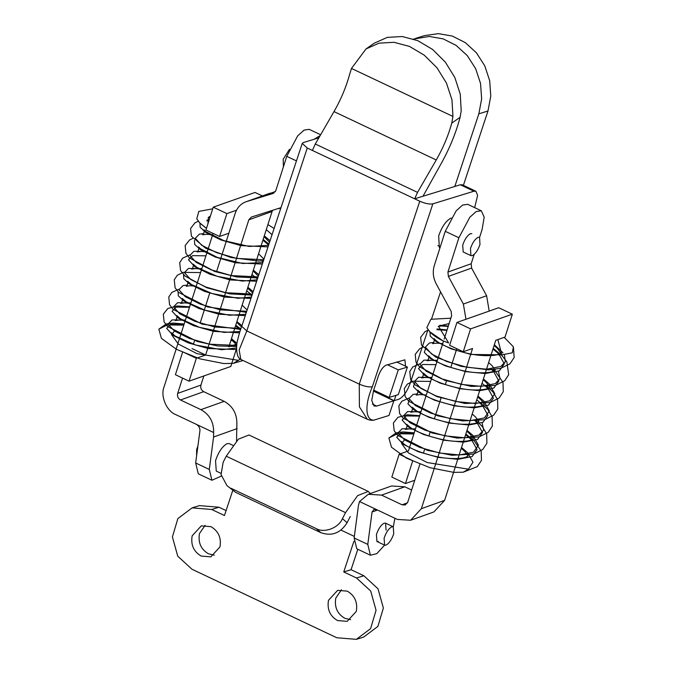 <?xml version="1.0" encoding="UTF-8"?>
<svg xmlns="http://www.w3.org/2000/svg" width="673" height="673" viewBox="0 0 673 673"><rect width="100%" height="100%" fill="white"/><g stroke="black" fill="none" stroke-linecap="round" stroke-linejoin="round"><path stroke-width="1.01" d="M404.103 440.344L401.655 443.541L408.368 452.895L427.187 462.536L468.458 469.174L463.226 472.21L453.838 472.387L429.971 467.693L406.711 458.271L391.484 447.242L388.893 437.997L397.373 433.757L413.861 433.95M449.127 323.57L438.46 326.186L448.63 342.961L442.851 340.774L429.837 331.772L426.825 327.667L430.871 319.271L450.843 318.194M504.228 337.35L513.415 346.839L512.296 352.82L501.873 354.831L497.86 339.587M478.267 237.266L479.563 237.291L479.975 244.492C477.923 250.331 475.323 254.041 472.194 255.647L470.898 255.614L470.486 248.421C472.539 242.583 475.138 238.865 478.267 237.266M283.383 166.912L283.207 159.181L289.491 149.288M391.829 526.808L393.251 526.799L393.739 533.739C391.762 539.553 389.187 543.338 386.008 545.105L384.586 545.113L384.098 538.173C386.075 532.36 388.649 528.574 391.829 526.808M220.912 473.296L216.26 471.092L215.537 460.677C218.498 451.962 222.359 446.275 227.129 443.633L229.266 443.616L232.917 445.341M196.592 456L196.642 449.497L197.896 446.123M470.898 255.614L463.217 251.988L462.696 245.199C464.648 239.336 467.239 235.491 470.469 233.682L471.891 233.666M399.148 454.216L412.776 460.669L405.466 483.55L391.837 477.098L399.148 454.216L408.427 450.952L443.524 341.102M405.466 483.55L414.753 480.286M479.613 237.325L482.087 229.594L484.181 217.202L481.321 210.775L476.215 211.524L469.813 217.278L458.885 237.762L447.924 272.069L448.378 276.393L463.361 304.053L465.968 319.263M458.885 237.762L445.248 231.31L434.287 265.633C432.478 271.766 433.109 277.806 436.18 283.77L451.171 311.422L451.625 315.746L444.172 339.066M456.79 348.707L450.817 367.399L456.79 348.707M446.62 380.539L445.341 384.544L446.62 380.539M441.017 398.063L434.379 418.833L441.017 398.063M430.182 431.973L428.903 435.978L430.182 431.973M424.613 449.404L423.426 453.122L424.613 449.404M447.924 272.069L471.167 263.757L474.154 254.428M471.167 263.757L471.622 268.081L486.613 295.741L489.195 311.086M445.248 231.31L456.185 210.826L462.578 205.072L467.685 204.323L481.321 210.775M174.038 331.511L171.598 334.708L178.311 344.054L197.122 353.695L238.393 360.341L233.169 363.378L223.773 363.555L199.906 358.86L176.654 349.43L161.427 338.41L158.836 329.164L167.308 324.924L183.796 325.118M206.476 228.34L199.78 222.94L196.768 218.834L198.846 211.398L212.718 208.823M267.896 224.589L274.104 228.475M272.06 234.675L266.281 229.644M210.38 216.151L208.403 217.354L207.94 223.781M440.041 247.605L439.326 247.403L438.67 235.886C441.959 226.557 446.106 220.609 451.12 218.044L451.204 218.018M366.011 48.952L374.281 43.173L387.286 37.385L402.218 36.519L417.773 40.658L432.562 49.432L445.282 62.059L454.797 77.429L460.265 94.17L461.207 110.818L460.096 117.295L451.776 123.1L452.946 116.446L451.97 99.814L446.468 83.09L436.945 67.746L424.226 55.152L409.453 46.403L393.915 42.29L379 43.165L366.011 48.952L351.474 68.436L349.531 74.728C346.082 87.246 340.908 99.537 334.001 111.6L315.292 144.005L417.538 192.377L414.652 198.804L419.775 201.227C425.201 203.566 429.559 204.441 432.848 203.852L372.362 386.748C364.068 405.642 365.801 420.945 374.053 420.078L388.986 415.485L393.856 400.78L373.389 391.097M367.298 419.271L359.399 406.812L359.273 384.123L419.775 201.227M318.876 137.797L303.33 142.575L302.236 143.425L307.275 148.01L246.798 330.914L239.159 349.926L240.808 359.432L239.756 358.726C239.226 358.406 236.484 356.135 236.61 346.78L236.98 342.759C238.663 335.381 240.253 329.905 241.742 326.329L246.798 330.914L359.273 384.123C364.699 386.462 369.065 387.337 372.362 386.748M372.354 404.052L376.636 406.071L393.856 400.78M376.636 406.071L374.045 406.012L371.74 400.477L373.582 390.5L378.445 375.795C380.565 370.158 383.105 366.634 386.05 365.203L404.902 359.828L405.55 366.188M395.951 395.362L394.193 400.679L398.761 399.274C403.169 397.137 406.963 391.854 410.151 383.425L428.02 329.627M431.544 319.036L440.563 291.855M474.667 207.629L477.611 195.406L475.887 191.258L473.943 191.216L432.848 203.852M419.759 201.235L307.283 148.026L312.398 150.432L315.292 144.005M414.652 198.804L460.307 184.764L462.25 184.814L475.887 191.258M380.8 393.495L380.556 394.227L394.193 400.679M460.096 117.295C456.008 132.808 449.724 148.186 441.252 163.438L422.989 196.238M451.776 123.1C448.327 135.618 443.154 147.909 436.255 159.972L417.538 192.377M192.158 535.817L201.303 525.865L210.927 526.656C218.464 531.081 221.484 537.836 219.97 546.897L210.826 556.857L201.202 556.066C193.656 551.633 190.644 544.886 192.158 535.817M214.308 555.175L208.504 553.82C200.966 549.387 197.955 542.64 199.469 533.571L205.122 525.302M328.491 600.316L337.627 590.356L347.26 591.146C354.797 595.58 357.817 602.327 356.303 611.395L347.159 621.356L337.535 620.556C329.989 616.132 326.977 609.385 328.491 600.316M350.641 619.665L344.837 618.31C337.299 613.885 334.288 607.139 335.793 598.07L341.455 589.8M350.263 516.494L347.083 522.719C340.504 533.176 331.755 536.49 320.861 532.663L235.651 492.358L226.978 485.645L235.651 492.358M320.861 532.663L316.234 528.608L231.024 488.295M316.234 528.608C324.251 533.403 338.67 527.926 342.456 518.656L345.527 512.633L226.237 456.201L223.167 462.225L221.055 474.6L226.978 485.645M370.428 493.519L368.274 491.425L248.985 434.994L238.351 439.175L226.237 456.201M368.274 491.425L357.641 495.606L345.527 512.633M192.125 507.863L199.427 505.616L218.986 507.232L211.684 509.478L192.125 507.863L177.865 518.58L172.406 536.928L177.739 556.159L191.923 569.215L336.778 637.743L356.337 639.35L370.596 628.632L376.056 610.293L370.714 591.054L356.539 577.998L363.841 575.751L351.062 569.703L357.817 549.269M218.986 507.232L226.094 510.588M363.841 575.751L378.024 588.808L383.366 608.047L377.898 626.386L363.639 637.104L356.337 639.35M211.684 509.478L224.462 515.518L232.707 490.592M356.539 577.998L343.752 571.949L351.062 569.703M343.752 571.949L353.905 541.269M389.171 397.449L398.298 394.639L407.417 367.071L398.29 369.881L389.171 397.449L373.7 390.13M396.59 361.948L407.417 367.071M398.29 369.881L387.471 364.758M454.822 186.455L478.848 113.821L481.641 98.923L480.547 83.46L475.634 68.638L467.289 55.623L456.176 45.436L443.171 38.874L429.281 36.46L413.567 39.051M415.603 38.378L424.739 35.568L438.409 33.65L452.298 36.064L465.312 42.626L476.425 52.814L484.762 65.828L489.675 80.651L490.777 96.113L487.975 111.011L463.394 185.353M196.348 358.288L182.72 351.836L175.409 374.718L189.037 381.17L196.348 358.288L205.635 355.016L248.825 219.81L272.077 211.499L228.837 346.847L236.82 344.038M191.998 348.572L205.635 355.016M230.957 340.202L236.946 343.028M236.576 348.404L230.805 366.465L189.037 381.17M273.238 193.403L245.939 201.782L275.408 191.544M269.915 193.227L246.663 201.538C241.094 203.406 237.266 207.343 235.197 213.349L220.752 258.567M216.555 271.707L228.854 233.22L219.575 236.484L226.885 213.602L236.501 210.22M209.799 292.856L204.323 310.001M200.125 323.133L209.69 293.192M194.556 340.572L193.37 344.282L194.556 340.572M248.825 219.81L251.391 217.051M251.559 217L280.994 207.646M320.634 134.76L309.201 129.351L304.095 130.099L297.693 135.853L286.765 156.338L275.804 190.652L273.406 193.344M272.077 211.499L272.472 210.599M314.19 139.244L320.163 135.576M378.335 541.479L376.914 541.487L376.426 534.547C378.403 528.734 380.977 524.94 384.157 523.182L385.579 523.165L386.066 530.114M512.346 314.182L498.71 307.738L456.942 322.434L449.631 345.316L463.268 351.769L470.578 328.887L512.346 314.182L505.028 337.064L495.749 340.336L444.626 500.359L433.875 511.943L410.623 520.254L421.374 508.679L472.547 348.505L463.268 351.769M419.876 464.235L407.737 502.226L405.18 504.986L402.017 504.784L381.566 495.118L368.282 494.285L359.508 501.536L358.431 505.549L354.149 537.963L356.783 548.781L370.411 555.233L376.787 553.669L384.62 545.13M368.282 494.285L391.535 485.973L404.818 486.798L411.64 490.028M370.411 555.233L367.786 544.407L372.068 511.993L373.944 509.486L376.888 509.755L397.339 519.43L410.623 520.254M393.284 526.816L394.908 518.286M470.578 328.887L456.942 322.434M376.888 509.755L359.508 501.536M262.335 195.919L255.017 192.453L213.248 207.158L205.938 230.04L219.575 236.484M213.248 207.158L226.885 213.602M182.56 378.1L177.68 393.394C177.066 396.279 178 398.475 180.473 399.981L203.726 391.669L224.176 401.344C232.908 406.24 237.132 413.92 236.862 424.369L236.543 440.992M203.843 375.955L200.933 385.082C200.293 387.976 201.227 390.172 203.726 391.669M221.333 476.072L211.928 480.261L209.303 469.434L213.577 437.021L213.627 432.529C213.829 422.139 209.597 414.509 200.924 409.655L180.473 399.981M213.097 233.422L164.044 386.941C160.208 396.077 166.668 411.304 175.796 414.627L213.627 432.529M211.928 480.253L198.291 473.809L195.666 462.982L199.948 430.577C200.016 427.877 198.779 425.79 196.247 424.301M414.08 433.261L400.746 433.084L396.7 437.231L403.051 444.172L418.219 451.684L438.266 457.362L457.934 459.297L472.084 456.597L477.039 449.598L471.596 439.789L465.598 434.724M419.557 416.107L406.206 415.931L402.16 420.078L408.511 427.027L423.679 434.531L443.726 440.209L463.394 442.144L477.536 439.444L482.491 432.445L477.048 422.636L474.608 420.389M409.369 399.644L407.931 403.867L413.962 409.874L429.13 417.378L449.177 423.056L468.845 424.991L482.995 422.291L487.95 415.291L482.507 405.483L480.068 403.236M414.829 382.491L413.39 386.723L419.422 392.721L434.59 400.233L454.628 405.903L474.297 407.846L488.447 405.138L493.402 398.138L487.959 388.338L482.019 383.307M435.995 364.665L422.568 364.48L418.522 368.619L424.873 375.568L440.041 383.08L460.088 388.75L479.756 390.693L493.906 387.993L498.861 380.985L493.418 371.185L490.979 368.93M425.74 348.185L424.301 352.416L430.333 358.415L445.501 365.927L465.539 371.605L485.208 373.54L499.358 370.84L504.313 363.841L498.87 354.032L492.973 349.035M446.948 330.367L436.97 329.686M430.022 331.957L430.182 336.037L435.784 341.261L450.952 348.774L470.999 354.452L501.873 354.831M468.458 469.174L472.951 462.183L467.525 452.593L461.51 447.52M415.468 428.911L402.134 428.743L398.088 432.882L404.439 439.831L419.607 447.343L439.646 453.013L459.314 454.956L473.464 452.248L478.419 445.248L472.976 435.448L466.978 430.375M420.945 411.767L407.586 411.59L403.539 415.729L409.891 422.678L425.058 430.19L445.105 435.86L464.774 437.803L478.915 435.103L483.66 430.013L482.036 422.728M417.378 393.915L413.045 394.437L408.999 398.576L415.35 405.525L430.518 413.037L450.557 418.707L470.225 420.65L484.375 417.95L489.33 410.951L483.887 401.142L477.931 396.103M431.906 377.469L418.497 377.284L414.45 381.431L420.802 388.371L435.969 395.884L456.016 401.562L475.685 403.497L489.826 400.797L494.781 393.798L489.338 383.989L483.407 378.966M437.383 360.324L423.948 360.131L419.91 364.278L426.261 371.227L441.429 378.731L461.468 384.409L481.136 386.344L495.286 383.644L500.022 378.554L498.399 371.269M433.749 342.456L429.408 342.986L425.361 347.125L431.713 354.074L446.88 361.578L466.927 367.256L486.596 369.191L500.737 366.491L505.347 361.838L504.456 355.184M502.983 352.829L494.361 344.694M448.336 326.026L439.789 325.295M448.378 276.393L471.622 268.081M463.361 304.053L486.613 295.741M184.023 324.42L170.69 324.251L166.643 328.39L172.995 335.339L188.162 342.851L208.209 348.521L236.602 349.539M240.513 329.972L235.533 325.883M189.5 307.275L176.141 307.098L172.095 311.246L178.446 318.186L193.622 325.698L213.661 331.377L239.546 332.832M246.15 312.995L245.452 312.348M178.084 291.796L178.328 295.859L183.906 301.041L199.073 308.545L219.12 314.224L245.283 315.637M251.778 296.002L250.911 295.195M183.544 274.643L183.788 278.706L189.357 283.888L204.525 291.392L224.572 297.071L250.962 298.45M257.397 279.009L251.963 274.475M205.938 255.833L192.512 255.647L188.465 259.786L194.817 266.735L209.984 274.248L230.023 279.918L256.649 281.264M263.017 262.016L261.822 260.897M194.447 240.337L194.699 244.4L200.268 249.582L215.436 257.094L235.483 262.764L262.335 264.077M268.636 245.022L262.907 240.202M208.891 220.803L206.914 220.853M199.957 223.125L200.117 227.205L205.728 232.429L220.895 239.941L240.934 245.611L268.022 246.882M238.393 360.341L240.253 359.113M236.913 343.23L231.445 338.679M185.412 320.079L172.069 319.911L168.023 324.05L174.374 330.998L189.542 338.502L209.589 344.181L236.694 345.442M241.96 325.682L236.921 321.543M190.888 302.934L177.529 302.757L173.483 306.896L179.834 313.845L195.002 321.358L215.04 327.028L241.027 328.466M187.321 285.074L182.98 285.604L178.934 289.743L185.285 296.692L200.453 304.204L220.5 309.874L246.722 311.279M253.199 291.695L247.874 287.27M201.841 268.636L188.44 268.451L184.394 272.59L190.745 279.539L205.913 287.051L225.951 292.721L252.4 294.093M258.819 274.702L253.342 270.134M207.326 251.492L193.891 251.298L189.845 255.446L196.196 262.386L211.364 269.898L231.411 275.577L258.087 276.906M203.683 233.624L199.343 234.145L195.305 238.292L201.656 245.241L216.824 252.745L236.862 258.424L263.774 259.719M270.058 240.715L264.296 235.861M210.279 216.462L209.724 216.462M351.474 68.436L452.946 116.446M460.307 184.764L473.943 191.216M334.001 111.6L436.255 159.972M342.456 518.656L347.083 522.719M487.975 111.011L478.848 113.821M286.765 156.338L296.448 160.914M402.017 504.784L407.502 502.824M381.566 495.118L404.818 486.798M421.374 508.679L444.626 500.359M372.068 511.993L377.511 510.05M367.786 544.407L354.149 537.963M177.68 393.394L200.933 385.082M213.577 437.021L237.148 428.592M200.924 409.655L224.176 401.344M195.666 462.982L209.303 469.434M388.893 437.997L396.279 432.806L403.169 431.881L414.215 432.848M426.825 327.667L429.929 331.982C433 335.129 437.307 338.056 442.851 340.774M513.415 346.839L514.164 357.523L509.966 363.782L500.821 368.316L488.548 369.872L461.089 366.331L435.624 357.026L421.483 345.047L420.642 337.308L425.084 331.612L428.373 330.098M436.97 328.962L447.082 329.955M493.191 348.353L501.671 355.26L506.853 361.805L508.695 374.718L504.708 380.758L495.235 385.503L471.386 386.42L444.769 380.304L419.447 366.726L415.99 362.124L415.207 354.393L419.7 348.723L422.871 347.26M493.158 369.628L495.765 371.976L502.983 382.365L503.295 391.694L499.173 397.979L490.188 402.547L464.959 403.455L436.928 396.624L415.106 384.914L410.623 379.446L409.764 371.496L412.818 366.928L419.843 363.782M486.697 385.949L493.099 392.081L497.574 399.661L497.81 408.965L493.612 415.224L484.493 419.759L462.46 420.928L437.517 415.779L408.822 401.301L405.171 396.599L404.305 388.658L407.358 384.081L413.18 381.204L430.644 381.406M476.762 399.77L487.639 409.226L492.123 416.806L492.35 426.11L488.161 432.369L479.05 436.912L457.093 438.089L432.217 432.983L403.018 418.118L399.602 413.533L398.845 405.819L401.89 401.234L408.932 398.079M475.786 420.255L482.162 426.354L486.663 433.942L486.899 443.246L482.718 449.514L473.624 454.056L451.886 455.268L427.229 450.279L397.617 435.313L394.168 430.72L393.385 422.997L397.886 417.327L407.434 414.77L419.691 415.695M465.809 434.043L474.044 440.672L481.178 451.028L481.464 460.349L477.308 466.625L463.226 472.21M438.216 326.413L441.707 325.968L448.201 326.447M494.108 345.459L497.414 348.421L500.737 352.997L499.602 353.754C496.186 355.58 489.397 356.084 479.226 355.294C463.007 353.746 441.959 345.956 436.104 340.605L434.127 338.654C434.548 340.588 434.035 342.246 432.596 343.625L436.727 343.121L442.725 343.6M488.64 362.596L492.156 365.776L495.286 370.15L494.075 370.941C490.415 372.825 483.298 373.288 472.724 372.329C456.429 370.587 435.709 362.697 430.358 357.514L428.667 355.807C429.088 357.733 428.583 359.39 427.145 360.778L431.191 360.265L437.248 360.745M483.164 379.732L486.428 382.651L489.826 387.295L488.564 388.119C485.763 389.574 480.387 390.18 472.429 389.928C456.95 389.246 435.355 382.188 427.103 376.308L423.216 372.96C423.628 374.903 423.124 376.56 421.693 377.932L425.378 377.427L431.772 377.889M477.687 396.868L481.119 399.955L484.375 404.448L483.214 405.222C480.64 406.618 475.584 407.249 468.046 407.131C452.416 406.694 430.013 399.451 421.592 393.427L417.756 390.104C418.194 391.997 417.681 393.655 416.234 395.085L420.078 394.571L426.287 395.043M472.21 414.004L475.575 417.008L478.915 421.601L477.788 422.358C474.734 424.015 468.644 424.587 459.516 424.099C444.323 422.997 423.982 416.2 416.15 410.589L412.305 407.258C412.734 409.15 412.229 410.808 410.782 412.238L414.618 411.725L420.81 412.187M466.734 431.141L470.107 434.152L473.464 438.754L472.337 439.511C469.3 441.16 463.226 441.74 454.115 441.252C438.813 440.159 418.278 433.261 410.547 427.633L406.854 424.411C407.274 426.32 406.77 427.978 405.323 429.391L409.285 428.878L415.334 429.34M461.266 448.277L464.69 451.339L468.013 455.907L466.869 456.664C463.445 458.49 456.63 459.003 446.443 458.195C430.19 456.639 409.108 448.807 403.32 443.473L401.394 441.564L401.655 443.541M440.319 246.755L437.887 245.603M384.586 545.113L376.914 541.487M385.579 523.165L393.251 526.799M354.36 536.423L340.967 530.088M158.836 329.164L166.223 323.974L173.112 323.048L184.15 324.007M196.768 218.834L199.864 223.142L206.46 228.399M263.429 260.762L258.482 261.04L231.032 257.498L205.568 248.194L191.426 236.215L190.577 228.475L195.027 222.78L198.316 221.266M206.914 220.13L209.084 220.197M263.126 239.521L268.973 243.996M257.751 277.932L236.677 276.948L214.704 271.471L189.391 257.885L185.933 253.292L185.142 245.561L189.643 239.891L192.815 238.427M252.072 295.102L229.829 293.865L206.872 287.792L185.05 276.081L180.566 270.613L179.699 262.663L182.753 258.087L189.778 254.949M256.64 277.116L257.725 278.016M246.394 312.28L207.452 306.947L178.757 292.469L175.106 287.766L174.248 279.825L177.293 275.249L183.123 272.372L200.588 272.565M246.697 290.929L252.097 295.018M240.69 329.45L202.161 324.15L172.961 309.277L169.546 304.701L168.788 296.986L171.834 292.402L178.867 289.247M245.729 311.422L246.469 312.028M236.627 346.469L217.463 345.939L197.172 341.438L167.552 326.481L164.103 321.887L163.329 314.156L167.829 308.495L177.369 305.937L189.626 306.863M235.752 325.21L240.833 329.03M243.121 360.518L233.169 363.378M208.159 217.581L210.035 217.219M264.052 236.627L269.562 242.221M268.527 245.351L249.161 246.461L223.714 240.572L206.047 231.773L204.062 229.821C204.483 231.756 203.978 233.413 202.539 234.793L206.661 234.28L212.668 234.759M258.575 253.763L263.959 259.155M262.823 262.596L242.659 263.488L217.362 257.414L200.293 248.682L198.611 246.974C199.031 248.892 198.527 250.558 197.088 251.946L201.126 251.433L207.183 251.912M253.098 270.899L258.356 276.107M257.12 279.825L242.373 281.095L217.043 276.267L197.038 267.475L193.159 264.119C193.572 266.071 193.058 267.728 191.628 269.099L195.321 268.586L201.707 269.057M247.622 288.036L252.745 293.049M251.424 297.054L237.99 298.299L212.113 293.571L191.536 284.595L187.7 281.272C188.129 283.165 187.624 284.822 186.177 286.252L190.022 285.739L196.23 286.21M242.154 305.172L247.142 310.009M245.729 314.283L229.451 315.258L205.038 310.228L186.093 301.756L182.248 298.425C182.677 300.318 182.164 301.975 180.717 303.397L184.553 302.892L190.753 303.355M236.677 322.308L241.531 326.96M239.983 331.511L224.05 332.42L199.46 327.339L180.49 318.8L176.789 315.578C177.218 317.479 176.705 319.145 175.266 320.55L179.22 320.045L185.268 320.508M231.201 339.444L236.728 344.98M236.576 347.941L221.619 349.75L195.742 345.03L175.165 336.046L171.337 332.731L171.598 334.708M374.053 420.078C372.144 420.558 369.847 420.263 367.164 419.203L240.808 359.432M302.236 143.425L241.742 326.329M280.919 207.89L278.689 208.68"/></g></svg>
